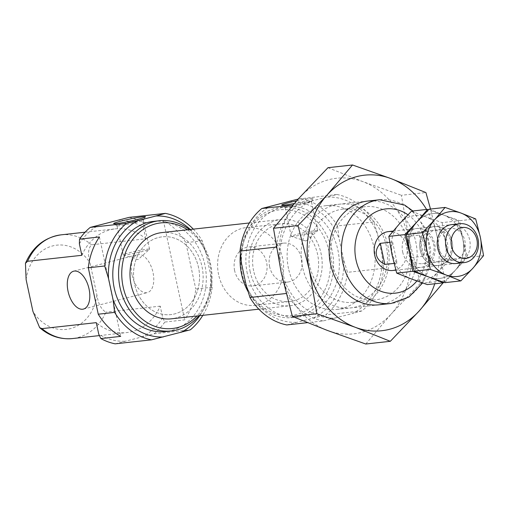 <?xml version="1.0" encoding="UTF-8"?>
<svg xmlns="http://www.w3.org/2000/svg" width="509" height="509" viewBox="0 0 509 509"><rect width="100%" height="100%" fill="white"/><g stroke="black" fill="none" stroke-linecap="round" stroke-linejoin="round"><path stroke-width="0.38" stroke-dasharray="2.54 1.91" d="M147.4 249.168A13.476 0.872 167.9 0 1 149.563 249.181A13.476 0.872 167.9 0 1 149.5 249.295A13.476 0.872 167.9 0 1 139.53 252.203A13.476 0.872 167.9 0 1 125.367 254.85A13.476 0.872 167.9 0 1 123.305 254.914A13.476 0.872 167.9 0 1 123.203 254.831A13.476 0.872 167.9 0 1 132.518 251.98A13.476 0.872 167.9 0 1 147.4 249.168M296.62 200.82A16.301 1.056 167.9 0 1 313.563 198.338A16.301 1.056 167.9 0 1 294.291 203.454M276.311 246.814A64.229 54.049 -96.3 0 1 298.096 204.503L336.964 194.476L298.179 199.076M298.096 204.503L292.86 205.082M327.516 197.078A60.647 51.034 -96.3 0 1 377.627 234.42L382.164 255.588L383.748 268.332L347.475 272.328L343.645 259.832L339.109 238.664L337.524 225.92L373.803 221.924L377.627 234.42M336.964 194.476A64.229 54.049 -96.3 0 1 373.803 221.924M193.318 229.139A64.229 54.049 -96.3 0 1 202.219 240.821L206.043 253.317L210.58 274.485L212.17 287.229L195.78 289.036A64.229 54.049 -96.3 0 1 184.672 319.862L164.782 322.057L162.702 317.686L160.227 306.144A52.166 43.901 -96.3 0 1 126.747 332.581A52.166 43.901 -96.3 0 1 96.277 322.642M202.219 240.821L185.83 242.628L195.78 289.036M115.199 343.836L154.068 333.809L190.347 329.813M79.366 243.766A60.647 51.034 -96.3 0 1 99.688 224.793M382.164 255.588A60.647 51.034 -96.3 0 1 352.483 313.519L334.75 318.093A60.647 51.034 -96.3 0 1 284.639 280.752L280.103 259.584L276.279 247.088M280.103 259.584A60.647 51.034 -96.3 0 1 309.79 201.653M334.75 318.093L323.062 320.944L307.442 322.661M323.062 320.944A64.229 54.049 -96.3 0 1 286.223 293.496L286.115 293.508M286.223 293.496L284.639 280.752M269.624 266.722A19.565 16.46 -96.3 0 1 283.468 243.156A19.565 16.46 -96.3 0 1 301.977 260.799A19.565 16.46 -96.3 0 1 287.757 282.043A19.565 16.46 -96.3 0 1 269.624 266.722M392.604 231.735A19.565 16.46 -96.3 0 1 407.085 249.855A19.565 16.46 -96.3 0 1 395.754 269.821M305.744 240.903L306.501 240.719L305.744 240.903M288.501 268.587A52.166 43.901 -96.3 0 1 325.423 205.731A52.166 43.901 -96.3 0 1 374.77 252.782A52.166 43.901 -96.3 0 1 336.843 309.44A52.166 43.901 -96.3 0 1 288.501 268.587M153.483 221.39A55.43 46.643 -96.3 0 1 205.916 271.38A55.43 46.643 -96.3 0 1 165.622 331.575M189.443 229.565A55.43 46.643 -96.3 0 1 198.943 315.771M129.108 217.368A64.229 54.049 -96.3 0 1 143.474 222.649L143.315 227.268A60.647 51.034 -96.3 0 0 117.42 220.219M124.648 341.234A60.647 51.034 -96.3 0 1 98.752 334.19M162.702 317.686A60.647 51.034 -96.3 0 1 142.38 336.659M164.782 322.057A64.229 54.049 -96.3 0 1 154.068 333.809M190.264 229.476A60.647 51.034 -96.3 0 1 206.043 253.317M212.17 287.229A64.229 54.049 -96.3 0 1 202.811 315.345M210.58 274.485A60.647 51.034 -96.3 0 1 199.763 315.682M143.474 222.649L163.364 220.461A64.229 54.049 -96.3 0 1 185.83 242.628M187.471 229.782A53.121 44.703 -96.3 0 1 196.97 315.987M161.805 232.607A43.367 36.489 -96.3 0 1 202.83 271.717A43.367 36.489 -96.3 0 1 171.304 318.819M250.173 271.742A43.367 36.489 -96.3 0 1 280.866 219.494A43.367 36.489 -96.3 0 1 321.885 258.604A43.367 36.489 -96.3 0 1 290.359 305.705A43.367 36.489 -96.3 0 1 250.173 271.742M242.201 273.804A53.121 44.703 -96.3 0 1 297.695 212.113A53.121 44.703 -96.3 0 1 316.942 301.888A53.121 44.703 -96.3 0 1 242.201 273.804M240.356 254.545A55.43 46.643 -96.3 0 1 280.783 207.367A55.43 46.643 -96.3 0 1 333.21 257.357A55.43 46.643 -96.3 0 1 292.917 317.559A55.43 46.643 -96.3 0 1 248.029 291.555M247.317 273.518A55.43 46.643 -96.3 0 1 286.548 206.737A55.43 46.643 -96.3 0 1 338.975 256.721A55.43 46.643 -96.3 0 1 298.681 316.922A55.43 46.643 -96.3 0 1 247.317 273.518M286.783 324.939L325.652 314.906A64.229 54.049 -96.3 0 0 347.475 272.328M296.232 322.331A60.647 51.034 -96.3 0 1 246.121 284.995M241.584 263.827A60.647 51.034 -96.3 0 1 271.272 205.897M288.997 201.322A60.647 51.034 -96.3 0 1 339.109 238.664M343.645 259.832A60.647 51.034 -96.3 0 1 313.964 317.756M300.692 198.472A64.229 54.049 -96.3 0 1 337.524 225.92M383.748 268.332A64.229 54.049 -96.3 0 1 361.931 310.91L325.652 314.906M134.58 283.965A39.123 32.926 -96.3 0 1 162.269 236.825A39.123 32.926 -96.3 0 1 199.28 272.105A39.123 32.926 -96.3 0 1 170.839 314.6A39.123 32.926 -96.3 0 1 134.58 283.965A39.123 32.926 -96.3 0 1 162.269 236.825A39.123 32.926 -96.3 0 1 199.28 272.105A39.123 32.926 -96.3 0 1 170.839 314.6A39.123 32.926 -96.3 0 1 134.58 283.965M253.635 270.852A39.123 32.926 -96.3 0 1 281.331 223.712A39.123 32.926 -96.3 0 1 318.341 258.992A39.123 32.926 -96.3 0 1 289.895 301.487A39.123 32.926 -96.3 0 1 253.635 270.852M163.364 220.461L184.672 319.862M99.414 236.959L120.722 336.366M131.996 274.79A19.565 10.492 75.5 0 1 137.615 254.691A19.565 10.492 75.5 0 1 153.005 272.474A19.565 10.492 75.5 0 1 147.394 292.573A19.565 10.492 75.5 0 1 131.996 274.79M81.841 255.308A52.166 43.901 -96.3 0 1 115.32 228.872A52.166 43.901 -96.3 0 1 145.79 238.81L91.512 244.784C88.114 248.297 87.637 254.411 90.068 263.128L96.888 294.94C98.224 303.79 101.246 309.517 105.948 312.119A52.166 43.901 -96.3 0 1 72.469 338.561M145.79 238.81L143.315 227.268M160.227 306.144L105.948 312.119M361.931 310.91L352.483 313.519M119.138 225.792A13.476 0.872 167.9 0 1 117.013 225.824A13.476 0.872 167.9 0 1 116.975 225.773A13.476 0.872 167.9 0 1 129.967 222.096A13.476 0.872 167.9 0 1 143.334 220.123A13.476 0.872 167.9 0 1 143.315 220.187A13.476 0.872 167.9 0 1 133.606 223.076A13.476 0.872 167.9 0 1 119.138 225.792M287.216 207.278A13.476 0.872 167.9 0 1 285.097 207.309A13.476 0.872 167.9 0 1 285.053 207.265A13.476 0.872 167.9 0 1 298.051 203.581A13.476 0.872 167.9 0 1 311.413 201.609A13.476 0.872 167.9 0 1 311.4 201.672A13.476 0.872 167.9 0 1 301.684 204.561A13.476 0.872 167.9 0 1 287.216 207.278M293.445 236.335A13.476 0.872 167.9 0 1 291.39 236.399A13.476 0.872 167.9 0 1 291.282 236.322A13.476 0.872 167.9 0 1 304.28 232.638A13.476 0.872 167.9 0 1 317.641 230.672A13.476 0.872 167.9 0 1 317.578 230.787A13.476 0.872 167.9 0 1 309.637 233.211A13.476 0.872 167.9 0 1 296.333 235.934A13.476 0.872 167.9 0 1 293.445 236.335M234.611 270.584A19.565 16.46 -96.3 0 1 248.456 247.011A19.565 16.46 -96.3 0 1 266.958 264.655A19.565 16.46 -96.3 0 1 252.738 285.899A19.565 16.46 -96.3 0 1 234.611 270.584M392.585 241.985L397.109 263.089A19.565 16.46 -96.3 0 1 392.184 253.227A19.565 16.46 -96.3 0 1 392.585 241.985L389.703 242.303M397.109 263.089L394.049 263.427M406.977 236.462L419.231 235.113A19.565 16.46 -96.3 0 1 423.755 256.212L411.501 257.567C408.886 250.129 407.378 243.098 406.977 236.462L411.501 257.567M218.622 274.707A39.123 32.926 -96.3 0 1 246.311 227.568A39.123 32.926 -96.3 0 1 283.322 262.854A39.123 32.926 -96.3 0 1 254.882 305.349A39.123 32.926 -96.3 0 1 218.622 274.707M419.231 235.113L423.755 256.212M475.673 218.921L459.621 220.69L462.827 239.141L467.491 257.427L455.415 270.126L444.783 282.667M483.55 255.658L467.491 257.427M429.036 209.199L443.6 215.027L459.621 220.69M411.526 211.127L426.09 216.955L442.111 222.624L458.164 220.855L462.827 239.141A32.601 27.435 83.7 0 0 443.6 215.027A32.601 27.435 83.7 0 0 416.954 221.905A32.601 27.435 83.7 0 0 409.541 252.89A32.601 27.435 83.7 0 0 428.769 277.004A32.601 27.435 83.7 0 0 455.415 270.126A32.601 27.435 83.7 0 0 462.827 239.141L466.04 257.586L449.988 259.355L437.905 272.054L427.274 284.595M420.199 250.142A19.565 16.46 83.7 0 0 447.723 260.481A19.565 16.46 83.7 0 0 440.635 227.421A19.565 16.46 83.7 0 0 420.199 250.142A19.565 16.46 83.7 0 0 447.723 260.481A19.565 16.46 83.7 0 0 440.635 227.421A19.565 16.46 83.7 0 0 420.199 250.142M459.939 262.428A19.565 16.46 83.7 0 0 470.055 242.284A19.565 16.46 83.7 0 0 455.803 224.825M424.977 249.187A16.034 13.488 83.7 0 0 439.833 261.741A16.034 13.488 83.7 0 0 451.489 244.326A16.034 13.488 83.7 0 0 436.328 229.871A16.034 13.488 83.7 0 0 424.977 249.187M438.694 247.673A16.034 13.488 83.7 0 0 453.551 260.233A16.034 13.488 83.7 0 0 465.207 242.818A16.034 13.488 83.7 0 0 450.039 228.363A16.034 13.488 83.7 0 0 438.694 247.673M442.111 222.624L445.324 241.069L449.988 259.355M443.333 282.832L455.415 270.126L466.04 257.586M458.164 220.855L443.6 215.027L427.585 209.358M443.6 215.027A32.601 27.435 83.7 0 0 416.954 221.905A32.601 27.435 83.7 0 0 409.541 252.89A32.601 27.435 83.7 0 0 428.769 277.004A32.601 27.435 83.7 0 0 455.415 270.126A32.601 27.435 83.7 0 0 462.827 239.141A32.601 27.435 83.7 0 0 443.6 215.027M445.324 241.069A32.601 27.435 83.7 0 0 426.09 216.955A32.601 27.435 83.7 0 0 399.444 223.833A32.601 27.435 83.7 0 0 392.032 254.818A32.601 27.435 83.7 0 0 411.259 278.932A32.601 27.435 83.7 0 0 437.905 272.054A32.601 27.435 83.7 0 0 445.324 241.069M402.689 252.07A19.565 16.46 83.7 0 0 430.213 262.409A19.565 16.46 83.7 0 0 423.125 229.349A19.565 16.46 83.7 0 0 402.689 252.07M407.467 251.115A16.034 13.488 83.7 0 0 422.33 263.668A16.034 13.488 83.7 0 0 433.98 246.261A16.034 13.488 83.7 0 0 418.818 231.799A16.034 13.488 83.7 0 0 407.467 251.115M421.185 249.607A16.034 13.488 83.7 0 0 436.041 262.16A16.034 13.488 83.7 0 0 447.697 244.746A16.034 13.488 83.7 0 0 432.535 230.291A16.034 13.488 83.7 0 0 421.185 249.607M327.981 167.69L362.942 181.668A78.252 65.852 -96.3 0 1 409.09 239.542L420.281 283.43L444.815 280.726L437.104 236.456L430.499 209.04M420.281 283.43L391.294 313.913A78.252 65.852 -96.3 0 0 409.09 239.542L401.385 195.271L425.912 192.567M365.78 344.014L391.294 313.913A78.252 65.852 -96.3 0 1 327.338 330.417A78.252 65.852 -96.3 0 1 281.191 272.544A78.252 65.852 -96.3 0 1 298.993 198.173A78.252 65.852 -96.3 0 1 362.942 181.668L401.385 195.271M443.104 282.858L444.815 280.726M426.567 209.473A78.252 65.852 -96.3 0 1 437.104 236.456A78.252 65.852 -96.3 0 1 434.75 283.774M373.625 200.94A52.166 43.901 -96.3 0 1 416.788 248.15A52.166 43.901 -96.3 0 1 384.938 303.625M302.505 267.04A52.166 43.901 -96.3 0 1 357.006 206.463A52.166 43.901 -96.3 0 1 375.909 294.622A52.166 43.901 -96.3 0 1 302.505 267.04M332.002 263.153A46.873 39.441 -96.3 0 1 365.182 206.679A46.873 39.441 -96.3 0 1 409.516 248.952A46.873 39.441 -96.3 0 1 375.445 299.858A46.873 39.441 -96.3 0 1 332.002 263.153M309.676 265.615A46.873 39.441 -96.3 0 1 342.85 209.142A46.873 39.441 -96.3 0 1 387.19 251.414A46.873 39.441 -96.3 0 1 353.112 302.321A46.873 39.441 -96.3 0 1 309.676 265.615M379.701 199.751A52.166 43.901 -96.3 0 1 429.042 246.801A52.166 43.901 -96.3 0 1 391.122 303.459M407.938 214.779A42.387 35.668 -96.3 0 1 416.852 280.987M61.048 234.853A52.166 43.901 -96.3 0 1 91.512 244.784M96.888 294.94A42.387 35.668 -96.3 0 1 70.369 328.642A42.387 35.668 -96.3 0 1 32.939 311.438M26.118 279.626A42.387 35.668 -96.3 0 1 52.637 245.923A42.387 35.668 -96.3 0 1 90.068 263.128M123.305 254.914L138.009 259.603L149.5 249.295M287.757 282.043L252.738 285.899M283.468 243.156L248.456 247.011M336.843 309.44L378.868 304.808M325.423 205.731L367.441 201.106M412.875 210.981L425.766 228.853L430.849 249.785L428.164 271.049L422.591 283.004M258.852 309.173L290.359 305.705M249.353 222.967L280.866 219.494M292.917 317.559L298.681 316.922M280.783 207.367L286.548 206.737M254.882 305.349L289.895 301.487M246.311 227.568L281.331 223.712M83.444 309.078L147.394 292.573M73.665 271.189L137.615 254.691M143.315 220.187L145.485 216.853M117.013 225.824L113.672 223.674M149.563 249.181L143.334 220.123M123.203 254.831L116.975 225.773M311.4 201.672L313.563 198.338M285.097 207.309L281.751 205.159M317.641 230.672L311.413 201.609M291.282 236.322L285.053 207.265M306.501 240.719L317.578 230.787M305.565 240.922L291.39 236.399M99.414 335.59L126.747 332.581M85.098 232.199L115.32 228.872M395.849 270.139L455.835 263.535M393.158 231.073L451.553 224.641M450.039 228.363L436.328 229.871M453.551 260.233L439.833 261.741M432.535 230.291L418.818 231.799M436.041 262.16L422.33 263.668M353.112 302.321L375.445 299.858M342.85 209.142L365.182 206.679"/><path stroke-width="0.76" d="M294.291 203.454A16.301 1.056 167.9 0 1 284.321 205.121A16.301 1.056 167.9 0 1 281.751 205.159A16.301 1.056 167.9 0 1 296.62 200.82M298.179 199.076L261.823 208.499L292.86 205.082M202.811 315.345A64.229 54.049 -96.3 0 1 190.347 329.813L151.478 339.84A64.229 54.049 -96.3 0 1 114.646 312.392L113.062 299.648L108.519 278.48L104.695 265.984L88.305 267.791A64.229 54.049 -96.3 0 1 99.414 236.959L79.525 239.154L79.366 243.766L81.841 255.308L27.562 261.289A52.166 43.901 -96.3 0 1 61.048 234.853L85.098 232.199M114.646 312.392L98.256 314.199L88.305 267.791M151.478 339.84L115.199 343.836A64.229 54.049 -96.3 0 1 100.833 338.555L98.752 334.19L96.277 322.642L41.999 328.623L39.645 327.637L32.939 311.438L26.118 279.626L25.45 263.312L27.562 261.289M190.264 229.476A60.647 51.034 -96.3 0 0 155.939 215.981L165.387 213.373L129.108 217.368L90.239 227.402A64.229 54.049 -96.3 0 0 79.525 239.154M276.432 247.539L276.279 247.088A64.229 54.049 -96.3 0 1 276.311 246.814M307.442 322.661L286.783 324.939A64.229 54.049 -96.3 0 1 249.951 297.491L286.115 293.508M395.754 269.821A19.565 16.46 -96.3 0 1 392.802 270.476A19.565 16.46 -96.3 0 1 374.675 255.155A19.565 16.46 -96.3 0 1 388.52 231.582A19.565 16.46 -96.3 0 1 392.604 231.735M198.943 315.771A55.43 46.643 -96.3 0 1 171.387 330.945L165.622 331.575A55.43 46.643 -96.3 0 1 114.251 288.17A55.43 46.643 -96.3 0 1 153.483 221.39L159.247 220.753A55.43 46.643 -96.3 0 1 189.443 229.565M171.387 330.945A55.43 46.643 -96.3 0 1 120.022 287.54A55.43 46.643 -96.3 0 1 159.247 220.753M165.387 213.373A64.229 54.049 -96.3 0 1 193.318 229.139M104.695 265.984A64.229 54.049 -96.3 0 1 126.518 223.406L138.206 220.556A60.647 51.034 -96.3 0 0 108.519 278.48M199.763 315.682A60.647 51.034 -96.3 0 1 180.899 332.415M163.166 336.99A60.647 51.034 -96.3 0 1 113.062 299.648M155.939 215.981L138.206 220.556M196.97 315.987A53.121 44.703 -96.3 0 1 123.14 286.917A53.121 44.703 -96.3 0 1 138.804 232.868A53.121 44.703 -96.3 0 1 187.471 229.782M258.852 309.173L171.304 318.819A43.367 36.489 -96.3 0 1 131.118 284.855A43.367 36.489 -96.3 0 1 161.805 232.607L249.353 222.967M248.029 291.555A55.43 46.643 -96.3 0 1 241.552 274.154A55.43 46.643 -96.3 0 1 240.356 254.545M276.279 247.088L240 251.083L241.584 263.827L246.121 284.995L249.951 297.491M126.518 223.406L90.239 227.402M240 251.083A64.229 54.049 -96.3 0 1 261.823 208.499M100.833 338.555L120.722 336.366A64.229 54.049 -96.3 0 1 98.256 314.199M89.056 288.978A19.565 10.492 -104.5 0 0 73.665 271.189A19.565 10.492 -104.5 0 0 68.397 292.758A19.565 10.492 -104.5 0 0 83.444 309.078A19.565 10.492 -104.5 0 0 89.056 288.978M116.243 223.636A16.301 1.056 167.9 0 1 113.672 223.674A16.301 1.056 167.9 0 1 129.343 219.163A16.301 1.056 167.9 0 1 145.485 216.853A16.301 1.056 167.9 0 1 133.74 220.346A16.301 1.056 167.9 0 1 116.243 223.636M389.703 242.303L380.331 243.334C376.959 247.247 375.661 251.122 376.425 254.964C377.303 258.782 380.108 261.938 384.855 264.438L394.049 263.427M446.062 247.291A19.565 16.46 -96.3 0 1 459.907 223.718A19.565 16.46 -96.3 0 1 478.415 241.361A19.565 16.46 -96.3 0 1 464.189 262.612A19.565 16.46 -96.3 0 1 446.062 247.291M451.477 246.21A15.563 13.094 -96.3 0 1 467.739 228.14A15.563 13.094 -96.3 0 1 473.376 254.436A15.563 13.094 -96.3 0 1 451.477 246.21M380.331 243.334L384.855 264.438M430.258 269.407L446.278 275.076A32.601 27.435 83.7 0 1 427.045 250.962A32.601 27.435 83.7 0 1 434.463 219.971A32.601 27.435 83.7 0 1 461.109 213.099L475.673 218.921L480.337 237.213L483.55 255.658L472.925 268.198A32.601 27.435 83.7 0 0 480.337 237.213A32.601 27.435 83.7 0 0 461.109 213.099L445.089 207.43L434.463 219.971L422.381 232.677L427.045 250.962L430.258 269.407L414.199 271.176L409.541 252.89L412.748 271.335L396.696 273.104L392.032 254.818L388.819 236.373L399.444 223.833L411.526 211.127L427.585 209.358L416.954 221.905L429.036 209.199L445.089 207.43M460.842 280.898L472.925 268.198A32.601 27.435 83.7 0 1 446.278 275.076L460.842 280.898L444.783 282.667L428.769 277.004L414.199 271.176M422.381 232.677L406.328 234.445L409.541 252.89L404.878 234.604L388.819 236.373M406.328 234.445L416.954 221.905L404.878 234.604M455.803 224.825A19.565 16.46 83.7 0 0 437.708 248.214A19.565 16.46 83.7 0 0 459.939 262.428M412.748 271.335L428.769 277.004L443.333 282.832L427.274 284.595L411.259 278.932L396.696 273.104M430.499 209.04L425.912 192.567L390.957 178.583L352.514 164.986L327.001 195.087A78.252 65.852 -96.3 0 1 390.957 178.583A78.252 65.852 -96.3 0 1 426.567 209.473M292.382 316.433L316.91 313.729L355.352 327.332L390.314 341.31L365.78 344.014L327.338 330.417L292.382 316.433L281.191 272.544L273.479 228.274L298.993 198.173L327.981 167.69L352.514 164.986M273.479 228.274L298.013 225.57L309.205 269.458A78.252 65.852 -96.3 0 1 327.001 195.087L298.013 225.57M316.91 313.729L309.205 269.458A78.252 65.852 -96.3 0 0 355.352 327.332A78.252 65.852 -96.3 0 0 419.301 310.827L443.104 282.858M390.314 341.31L419.301 310.827A78.252 65.852 -96.3 0 0 434.75 283.774M384.938 303.625A52.166 43.901 -96.3 0 1 330.519 263.961A52.166 43.901 -96.3 0 1 373.625 200.94M378.868 304.808L391.122 303.459A52.166 43.901 -96.3 0 1 342.78 262.606A52.166 43.901 -96.3 0 1 379.701 199.751L404.63 205.038L412.875 210.981M416.852 280.987A42.387 35.668 -96.3 0 1 381.845 291.612A42.387 35.668 -96.3 0 1 356.02 259.965A42.387 35.668 -96.3 0 1 368.777 216.611A42.387 35.668 -96.3 0 1 407.938 214.779M99.414 335.59L72.469 338.561A52.166 43.901 -96.3 0 1 41.999 328.623M367.441 201.106L379.701 199.751M422.591 283.004L408.937 297.014L391.122 303.459M72.469 338.561C60.304 339.662 49.36 336.023 39.645 327.643M61.048 234.853C44.538 237.347 32.671 246.833 25.45 263.312M392.802 270.476L395.849 270.139M455.835 263.535L464.189 262.612M388.52 231.582L393.158 231.073M451.553 224.641L459.907 223.718"/></g></svg>
